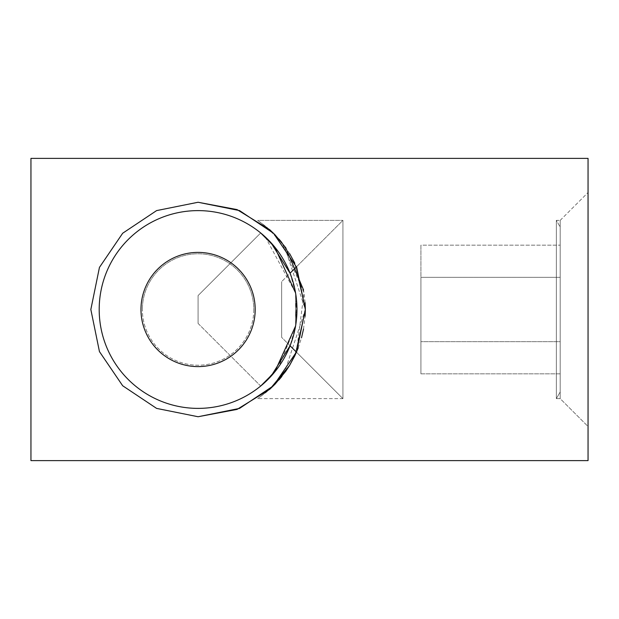 <?xml version="1.0" encoding="UTF-8"?>
<svg xmlns="http://www.w3.org/2000/svg" width="619" height="619" viewBox="0 0 619 619"><rect width="100%" height="100%" fill="white"/><g stroke="black" fill="none" stroke-linecap="round" stroke-linejoin="round"><path stroke-width="0.46" stroke-dasharray="3.1 2.32" d="M253.79 309.5A55.71 55.71 0 0 1 198.08 365.21A55.71 55.71 0 0 1 142.37 309.5A55.71 55.71 0 0 0 198.08 365.21A55.71 55.71 0 0 0 253.79 309.5A55.71 55.71 0 0 0 198.08 253.79A55.71 55.71 0 0 0 142.37 309.5A55.71 55.71 0 0 1 198.08 253.79A55.71 55.71 0 0 1 253.79 309.5M420.92 341.665L420.92 245.17L420.92 373.83L420.92 341.665L560.195 341.665L560.195 245.17L560.195 373.83L420.92 373.83L420.92 341.665L560.195 341.665L560.195 245.17L560.195 373.83L560.195 341.665L420.92 341.665L420.92 277.335L560.195 277.335L420.92 277.335L420.92 245.17L560.195 245.17L420.92 245.17L420.92 373.83L560.195 373.83L560.195 341.665L420.92 341.665M560.195 391.974L560.195 227.026L560.195 391.974L556.349 398.636L556.349 220.364L556.349 398.636L556.349 220.364L556.349 398.636L560.195 398.636L560.195 220.364L556.349 220.364L560.195 227.026L560.195 391.974L560.195 227.026L556.349 220.364L560.195 220.364L560.195 398.636L588.05 426.491L588.05 192.509L588.05 426.491L588.05 192.509L588.05 426.491L560.195 398.636L556.349 398.636L560.195 391.974M560.195 220.364L588.05 192.509L560.195 220.364L560.195 398.636L560.195 220.364M420.92 277.335L560.195 277.335L420.92 277.335M30.95 158.387L30.95 460.613L30.95 158.387L30.95 460.613L588.05 460.613L588.05 158.387L588.05 460.613L588.05 158.387L30.95 158.387M296.408 298.946L295.572 309.5L295.572 292.965L295.572 326.035L290.071 345.781L281.645 337.355L281.645 281.645L281.645 337.355L281.645 281.645L281.645 337.355L342.926 398.636L342.926 220.364L257.705 220.364L266.859 227.219L284.167 245.542L305.322 309.5L284.167 373.458L266.859 391.781L257.705 398.636L266.859 391.781L284.167 373.458L305.322 309.5L284.167 245.542L266.859 227.219L257.705 220.364L269.799 229.765L278.96 239.081L275.099 234.88M261.767 385.142L260.692 386.039L198.08 323.428L198.08 295.572L198.08 323.428L198.08 295.572L198.08 323.428L260.692 386.039L274.697 372.011L295.572 326.035L295.572 292.965L296.4 298.938L295.572 292.965L290.071 273.219L281.645 281.645L342.926 220.364L342.926 398.636L296.462 352.172L303.999 292.717L281.877 242.578L289.537 253.496M294.783 263.137L305.322 309.5L294.783 355.863L305.322 309.5L294.783 263.137L305.322 309.5L294.783 355.863L289.537 365.504L281.877 376.422M278.96 379.919L269.799 389.235L275.099 384.12L269.799 389.235L257.705 398.636L269.799 389.235M296.462 266.828L342.926 220.364L342.926 398.636L257.705 398.636L342.926 398.636L342.926 220.364L257.705 220.364L269.799 229.765M140.977 309.5A57.103 57.103 0 0 0 198.08 366.603A57.103 57.103 0 0 0 255.183 309.5A57.103 57.103 0 0 0 198.08 252.397A57.103 57.103 0 0 0 140.977 309.5M265.319 237L295.572 292.965L274.697 246.989L260.692 232.961L198.08 295.572L260.692 232.961M262.68 384.368L278.72 366.727L295.572 326.035L296.4 320.062L295.572 326.035L295.572 309.5L296.408 320.054M296.4 298.938L296.4 320.062M198.08 210.615A98.885 98.885 0 0 0 99.195 309.5A98.885 98.885 0 0 0 198.08 408.385A98.885 98.885 0 0 0 296.965 309.5A98.885 98.885 0 0 0 198.08 210.615A98.885 98.885 0 0 1 296.965 309.5A98.885 98.885 0 0 1 198.08 408.385A98.885 98.885 0 0 1 99.195 309.5A98.885 98.885 0 0 1 198.08 210.615M289.537 365.504L294.783 355.863M298.188 347.955L301.507 337.827M303.527 329.029L305.105 316.348M305.322 310.15L305.322 308.85M305.105 302.652L303.527 289.971M99.195 309.5A98.885 98.885 0 0 0 198.08 408.385A98.885 98.885 0 0 0 296.965 309.5A98.885 98.885 0 0 0 198.08 210.615A98.885 98.885 0 0 0 99.195 309.5M295.572 326.035L295.572 292.965L296.4 298.969L295.572 309.5L296.4 320.038L295.572 326.035L295.572 292.965M296.934 311.899L296.934 307.101"/><path stroke-width="0.93" d="M295.572 326.035L274.697 372.011L260.692 386.039L270.975 376.313L290.071 345.781L296.462 352.172L289.537 365.504L294.783 355.863L289.537 365.504L269.799 389.235L237.054 409.407L198.08 416.742L156.607 408.401L122.678 385.761L99.45 351.6L90.838 309.5L99.45 267.4L122.678 233.239L156.607 210.599L198.08 202.258L237.054 209.593L269.799 229.765L237.054 209.593L198.08 202.258L156.607 210.599L122.678 233.239L99.45 267.4L90.838 309.5L99.45 351.6L122.678 385.761L156.607 408.401L198.08 416.742L237.054 409.407L269.799 389.235L237.054 409.407L198.08 416.742L156.607 408.401L122.678 385.761L99.45 351.6L90.838 309.5L99.45 267.4L122.678 233.239L156.607 210.599L198.08 202.258L237.054 209.593L269.799 229.765L275.099 234.88L285.769 247.762L275.099 234.88L285.769 247.762L303.527 289.971M289.537 253.496L294.783 263.137M289.537 365.504L285.769 371.238L275.099 384.12L285.769 371.238L275.099 384.12L269.799 389.235M295.572 292.965L274.697 246.989L260.692 232.961L265.319 237M262.68 384.368L261.767 385.142M30.95 460.613L30.95 158.387L588.05 158.387L588.05 460.613L30.95 460.613M198.08 416.742L239.553 408.401L273.482 385.761L296.71 351.6L305.322 309.5L296.71 267.4L273.482 233.239L239.553 210.599L198.08 202.258L156.607 210.599L122.678 233.239L99.45 267.4L90.838 309.5L99.45 351.6L122.678 385.761L156.607 408.401L198.08 416.742M278.96 239.081L281.877 242.578L278.96 239.081M278.96 379.919L281.877 376.422M294.783 355.863L298.188 347.955M301.507 337.827L303.527 329.029M305.105 316.348L305.322 310.15M305.322 308.85L305.105 302.652M275.099 234.88L269.799 229.765M255.183 309.5A57.103 57.103 0 0 1 198.08 366.603A57.103 57.103 0 0 1 140.977 309.5A57.103 57.103 0 0 1 198.08 252.397A57.103 57.103 0 0 1 255.183 309.5M296.4 320.062L296.965 309.5A98.885 98.885 0 0 1 198.08 408.385A98.885 98.885 0 0 1 99.195 309.5A98.885 98.885 0 0 1 198.08 210.615A98.885 98.885 0 0 1 296.965 309.5L296.4 298.938M296.408 320.054L296.934 311.899M260.692 232.961L270.975 242.687L290.071 273.219L296.462 266.828M296.934 307.101L296.408 298.946"/></g></svg>
